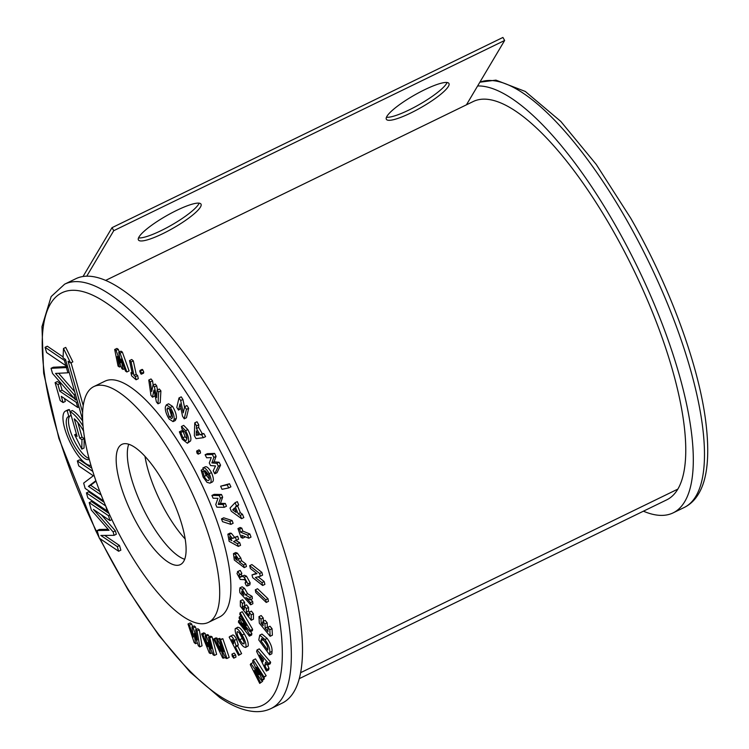 <?xml version="1.0" encoding="UTF-8"?>
<svg xmlns="http://www.w3.org/2000/svg" width="749" height="749" viewBox="0 0 749 749"><rect width="100%" height="100%" fill="white"/><g stroke="black" fill="none" stroke-linecap="round" stroke-linejoin="round"><path stroke-width="1.12" d="M138.537 237.892A36.046 7.031 150.2 0 0 161.101 230.636A36.046 7.031 150.2 0 0 199.168 203.166M176.605 210.422A36.046 7.031 -29.8 0 1 200.994 204.121A36.046 7.031 -29.8 0 1 162.823 233.651A36.046 7.031 -29.8 0 1 138.434 239.952A36.046 7.031 -29.8 0 1 176.605 210.422M386.465 117.237A36.046 7.031 150.2 0 0 409.029 109.981A36.046 7.031 150.2 0 0 447.097 82.512M424.543 89.768A36.046 7.031 -29.8 0 1 448.932 83.467A36.046 7.031 -29.8 0 1 410.752 112.996A36.046 7.031 -29.8 0 1 386.362 119.297A36.046 7.031 -29.8 0 1 424.543 89.768M105.628 280.407L473.059 101.602A221.404 70.79 64.1 0 1 612.279 229.353A221.404 70.79 64.1 0 1 677.854 489.106A223.174 71.361 64.1 0 1 666.732 499.845L299.375 678.613M466.43 104.823L504.639 40.465L113.754 230.683L86.744 276.194M83.036 276.503L112.022 227.668L502.916 37.45L504.639 40.465M112.022 227.668L113.754 230.683M477.628 85.966A235.954 75.443 64.1 0 1 615.06 224.672A235.954 75.443 64.1 0 1 673.192 512.84A235.954 75.443 64.1 0 1 643.419 511.192M178.552 410.106L176.783 407.39L179.002 397.934L180.696 400.546L183.224 412.849L184.675 406.651L186.445 409.357L188.673 408.271L186.454 417.727L184.226 418.813L182.531 416.21L180.013 403.889L178.552 410.106L180.93 408.383M186.445 409.357L184.226 418.813M184.675 406.651L186.913 405.565L188.673 408.271M180.696 400.546L182.934 399.46L184.535 407.269M179.002 397.934L181.23 396.848L182.934 399.46M187.999 624.001L189.441 625.106L193.392 636.987L191.931 627.007L193.148 627.934L197.38 640.03L195.639 629.834L197.081 630.939L199.805 646.902L198.391 645.825L194.094 633.57L195.583 643.681L194.188 642.614L187.999 624.001L190.227 622.915L191.678 624.02L192.568 626.688M195.583 643.681L197.343 642.82M199.805 646.902L202.033 645.816L199.318 629.853L197.081 630.939M195.639 629.834L197.876 628.748L199.318 629.853M193.148 627.934L195.377 626.847L196.313 629.506M191.931 627.007L194.16 625.911L195.377 626.847M189.441 625.106L191.678 624.02M201.565 633.916L202.885 634.543L207.81 646.715L205.132 635.639L206.247 636.173L211.433 648.475L208.503 637.268L209.814 637.905L214.392 655.441L213.109 654.823L207.847 642.37L210.553 653.587L209.299 652.978L201.565 633.916L203.803 632.83L205.114 633.457L205.853 635.292M210.553 653.587L212.239 652.772M214.392 655.441L216.62 654.354L212.051 636.819L209.814 637.905M208.503 637.268L210.741 636.182L212.051 636.819M206.247 636.173L208.475 635.086L209.243 636.912M205.132 635.639L207.37 634.553L208.475 635.086M202.885 634.543L205.114 633.457M213.605 639.019L214.72 639.14L220.496 651.255L216.63 639.346L217.575 639.449L223.567 651.593L219.485 639.665L220.599 639.786L226.975 658.474L225.898 658.352L219.822 646.059L223.736 658.118L222.659 657.996L213.605 639.019L215.843 637.933L216.957 638.054L217.397 638.981M223.736 658.118L225.383 657.313M226.975 658.474L229.213 657.388L222.837 638.691L220.599 639.786M219.485 639.665L222.837 638.691M217.575 639.449L219.803 638.363L220.262 639.281M216.63 639.346L219.803 638.363M214.72 639.14L216.957 638.054M232.293 656.311L231.909 654.167L234.137 653.081L235.598 654.898L236.001 657.06L233.763 658.156L232.293 656.311M231.909 654.167L233.37 655.993L235.598 654.898M233.37 655.993L233.763 658.156M229.99 636.397C230.973 635.414 232.424 636.744 234.353 640.395L236.057 646.022L235.383 646.977L239.38 654.729L238.585 655.366L229.147 637.071L232.602 635.068M233.632 643.588L233.585 641.013L231.918 639.665L233.632 643.588M232.218 635.311C233.211 634.328 234.662 635.658 236.581 639.309L238.294 644.936L237.611 645.891L241.609 653.643L238.585 655.366M239.38 654.729L241.609 653.643M235.383 646.977L237.611 645.891M236.057 646.022L238.294 644.936M234.353 640.395L236.581 639.309M231.694 639.843L232.377 639.506M235.205 628.683C236.834 627.84 239.137 629.965 242.105 635.049C245.063 640.105 246.346 644.103 245.962 647.061C244.371 647.979 242.077 645.881 239.081 640.769C236.122 635.695 234.83 631.66 235.205 628.683L237.808 627.203M248.2 645.975L245.569 647.482L248.2 645.975C248.584 643.016 247.292 639.019 244.333 633.963C241.365 628.879 239.071 626.754 237.442 627.587M237.339 631.707L237.105 631.95C236.871 633.888 237.723 636.491 239.671 639.758L242.695 643.691L244.08 643.84C244.296 641.902 243.453 639.318 241.543 636.088C239.633 632.793 238.154 631.416 237.105 631.95L237.695 631.669M239.427 633.045L243.987 641.696M242.105 635.049L244.333 633.963M239.671 639.758L241.899 638.672M242.695 643.691L244.211 642.96M249.389 636.144L251.617 635.058L251.87 633.626L249.632 634.712L249.389 636.144L238.416 622.147L238.678 620.659L240.167 619.938M250.69 631.557L251.87 633.626M238.678 620.659L245.681 629.6L239.118 618.103L239.334 616.848L246.384 625.499L239.783 614.292L240.036 612.804L250.391 630.377L250.138 631.828L242.994 623.074L249.632 634.712M250.138 631.828L252.376 630.733L252.619 629.291L250.391 630.377M240.036 612.804L242.273 611.718L252.619 629.291M239.334 616.848L240.86 616.109M251.215 620.256L253.452 619.17L253.462 613.768L251.224 614.854L251.215 620.256L240.335 606.213L240.345 600.81L242.582 599.724L244.605 602.346L244.605 605.838M240.345 600.81L242.376 603.432L242.367 606.962L244.333 609.499L244.343 605.969L246.327 608.534L246.327 612.064L249.183 615.762L249.192 612.223L251.421 611.137L253.462 613.768M249.192 612.223L251.224 614.854M246.327 612.064L248.556 610.978L249.436 612.111M246.327 608.534L248.565 607.448L248.556 610.978M242.367 606.962L246.571 604.883L248.565 607.448M242.376 603.432L244.605 602.346M250.653 604.799L239.895 592.702L239.652 590.409L239.886 587.871L242.311 589.454L245.391 594.818L249.894 597.505L250.138 599.874L245.869 597.505L250.428 602.627L250.653 604.799L252.89 603.703L252.656 601.541L250.859 599.518M242.507 591.532L241.674 592.787L243.874 595.258L242.507 591.532L241.702 591.017M239.886 587.871L242.124 586.785L244.548 588.368L247.619 593.732L252.123 596.419L252.376 598.788L250.138 599.874M250.428 602.627L252.656 601.541M249.894 597.505L252.123 596.419M245.391 594.818L247.619 593.732M242.311 589.454L244.548 588.368M241.674 592.787L242.994 592.15M240.223 570.392L237.995 571.478L239.614 574.483L238.894 575.344L240.232 577.329L242.133 576.327L244.268 577.264L247.947 583.93L247.61 585.933L246.44 585.821L245.054 582.853L246.047 582.085L244.792 579.698L240.279 579.464L236.993 573.509L237.995 571.478L237.47 571.609L240.223 570.392L241.852 573.397L241.131 574.258L242.47 576.234M243.743 579.436L244.886 579.024M246.047 582.085L245.054 582.853L246.075 582.357M247.947 583.93L250.175 582.844L249.848 584.847L247.61 585.933M244.268 577.264L246.496 576.178L250.175 582.844M244.286 575.279L242.049 576.365L244.361 575.241L243.481 575.756L244.361 575.241L246.496 576.178M239.774 577.067L242.011 575.981M241.852 573.397L238.894 575.344L241.131 574.258M238.332 546.424L229.138 541.358L227.865 534.177L229.119 534.411L232.415 538.437L235.429 537.342L236.375 540.291L233.576 541.583L237.47 543.727L238.332 546.424L240.56 545.338L239.699 542.641L235.813 540.497L233.576 541.583M229.934 537.014L229.99 539.608L231.872 540.638L229.531 536.939M227.865 534.177L230.102 533.082L231.357 533.325L234.652 537.351L237.667 536.256L238.603 539.205L236.375 540.291M237.47 543.727L239.699 542.641M235.429 537.342L237.667 536.256M232.415 538.437L234.652 537.351M229.119 534.411L231.357 533.325M229.99 539.608L231.31 538.962M230.889 524.375L233.117 523.289L232.096 520.518L229.859 521.604L230.889 524.375L222.509 521.66L221.479 518.898L223.717 517.812L232.096 520.518M221.479 518.898L229.859 521.604M224.251 507.316L226.479 506.23L225.299 503.44L223.071 504.526L224.251 507.316L216.882 507.167L215.759 504.498L217.94 498.31L213.09 498.216L211.911 495.435L214.148 494.349L221.507 494.49L222.64 497.167L220.468 503.347L225.299 503.44M211.911 495.435L219.27 495.576L220.412 498.254L218.24 504.433L220.468 503.347M218.24 504.433L223.071 504.526M220.412 498.254L222.64 497.167M219.27 495.576L221.507 494.49M201.153 470.203L202.876 471.72L204.196 476.43C206.022 479.632 207.492 480.952 208.625 480.399C209.748 479.763 209.58 477.675 208.11 474.145L205.151 470.7L207.201 474.885L206.162 475.437L202.82 468.013C204.458 467.179 206.593 469.071 209.233 473.686C211.49 479.079 211.733 482.234 209.963 483.161L207.014 482.347L203.11 477.019L201.153 470.203L203.119 469.248M209.963 483.161L212.201 482.075C213.961 481.148 213.718 477.993 211.461 472.6L209.233 473.686M202.82 468.013L205.057 466.927C206.687 466.093 208.831 467.985 211.461 472.6M206.162 475.437L208.241 474.426M207.201 474.885L208.222 474.389M204.196 476.43L206.424 475.343L209.327 479.051M202.876 471.72L204.056 471.149M200.414 453.079L198.185 454.166L197.006 453.164L196.65 451.048L197.961 451.947L198.307 454.063L200.292 453.098M197.961 451.947L200.189 450.861L200.545 452.976M200.189 450.861L199.009 449.868L196.65 451.048M179.376 431.798L180.855 432.529L182.906 437.791C184.872 440.524 186.155 441.114 186.735 439.551C187.362 438.006 186.782 435.534 184.994 432.154L182.082 429.289L181.436 426.462L185.583 430.684C188.355 435.899 189.254 439.7 188.289 442.088L187.39 443.249L182.307 439.27L179.376 431.798L181.604 430.712L183.084 431.443L185.143 436.704L186.922 438.83M188.289 442.088L190.518 441.002L187.39 443.249M185.583 430.684L187.812 429.598C190.583 434.813 191.491 438.614 190.518 441.002M181.436 426.462L183.674 425.376L187.812 429.598M182.906 437.791L185.143 436.704M186.164 440.29L186.735 439.551M180.855 432.529L183.084 431.443M174.086 419.487L173.047 421.621L169.059 418.981C166.231 414.197 164.986 410.209 165.342 407.007L166.344 404.881L170.323 407.484C173.188 412.268 174.442 416.266 174.086 419.487L176.324 418.401L175.285 420.535L173.047 421.621M169.302 416.968L171.802 418.635L172.476 417.156L171.793 412.868L170.098 409.497L167.617 407.887L166.943 409.31L169.302 416.968L171.53 415.882L172.495 417.015M166.344 404.881L168.581 403.795L172.56 406.398C175.416 411.173 176.67 415.18 176.324 418.401M169.18 408.224L171.53 415.882M170.323 407.484L172.56 406.398M166.943 409.31L169.04 408.289M152.496 397.204L150.952 395.35L148.77 380.043L150.315 381.906L151.701 391.577L153.011 385.155L154.425 386.858L156.672 397.579L157.112 390.107L158.666 391.989L160.904 390.903L160.211 402.737L157.973 403.823L156.41 401.932L153.938 390.117L152.496 397.204L154.725 396.118L154.959 394.985M158.666 391.989L157.973 403.823M157.112 390.107L159.34 389.021L160.904 390.903M154.425 386.858L156.653 385.772L157.524 389.901M153.011 385.155L155.24 384.068L156.653 385.772M150.315 381.906L152.553 380.82L153.161 385.08M148.77 380.043L151.008 378.957L152.553 380.82M140.906 373.957L141.542 373.245L140.906 373.957L139.773 371.42L140.409 370.699L141.542 373.245L143.78 372.159L143.134 372.871M139.773 371.42L142.647 369.613L143.78 372.159M142.001 370.324L142.647 369.613M130.944 372.73L132.414 374.023L129.53 360.587L131.084 361.964L133.968 375.399L135.4 376.663L137.638 375.577L138.303 378.685L136.065 379.771L131.618 375.829L130.944 372.73L132.021 372.206M135.4 376.663L136.065 379.771M133.968 375.399L136.206 374.313L137.638 375.577M131.084 361.964L133.313 360.878L136.206 374.313M129.53 360.587L131.758 359.501L133.313 360.878M123.061 369.435L121.881 368.648L117.303 356.44L119.475 367.029L118.07 366.092L114.681 349.511L116.039 350.42L120.692 362.797L118.763 352.245L120.102 353.154L122.34 352.067L129.1 370.905L126.862 371.991L125.467 371.055L121.151 359.024L123.061 369.435L124.615 368.686M120.102 353.154L126.862 371.991M118.763 352.245L120.992 351.159L122.34 352.067M116.039 350.42L118.276 349.334L119.278 352.002M114.681 349.511L116.91 348.425L118.276 349.334M119.475 367.029L121.001 366.289M259.725 683.406L262.618 681.281L259.725 683.406L250.269 664.644L250.934 663.605L253.171 662.519L253.48 662.968M262.122 680.298L262.618 681.281M250.934 663.605L258.789 674.727L252.6 661.011L253.265 659.991L263.938 676.843L263.283 677.864L256.533 667.228L262.131 679.652L261.532 680.588L254.417 670.514L260.39 682.367M261.532 680.588L263.77 679.502L264.369 678.566L262.131 679.652M263.91 677.555L264.369 678.566M263.283 677.864L266.176 675.757L263.938 676.843M253.265 659.991L255.493 658.905L266.176 675.757M270.146 636.285L272.383 635.199L272.046 628.692L269.809 629.778L270.146 636.285L259.304 623.131L258.967 616.633L261.204 615.547L263.227 618L263.395 621.249M258.967 616.633L260.989 619.086L261.214 623.337L263.171 625.715L262.946 621.464L264.931 623.861L265.155 628.111L268.002 631.576L267.786 627.325L270.014 626.239L272.046 628.692M267.786 627.325L269.809 629.778M265.155 628.111L267.384 627.025L267.796 627.522M264.931 623.861L267.168 622.775L267.384 627.025M262.946 621.464L265.183 620.378L267.168 622.775M261.214 623.337L263.002 622.466M260.989 619.086L263.227 618M266.232 602.439L268.46 601.353L267.964 598.694L265.736 599.78L266.232 602.439L255.793 592.478L255.297 589.828L257.534 588.733L267.964 598.694M255.297 589.828L265.736 599.78M262.665 585.484L264.893 584.398L264.182 581.552L261.944 582.638L262.665 585.484L252.685 577.638L252.001 574.914L256.458 573.266M258.133 576.796L264.182 581.552M252.001 574.914L256.963 573.659L250.391 568.5L249.679 565.654L259.66 573.5L260.343 576.234L255.4 577.488L261.944 582.638M260.343 576.234L262.581 575.148L261.897 572.414L259.66 573.5M249.679 565.654L251.917 564.568L261.897 572.414M242.713 538.156L241.084 537.482L237.948 528.56L239.577 529.234L240.616 532.174L247.676 535.095L248.78 538.213L241.712 535.292L242.713 538.156L244.951 537.07L244.773 536.556M248.78 538.213L251.009 537.127L249.913 534.009L247.676 535.095M240.616 532.174L242.845 531.088L249.913 534.009M239.577 529.234L241.815 528.148L242.845 531.088M237.948 528.56L240.176 527.474L241.815 528.148M241.581 518.673L231.31 511.249L230.009 508.056L235.111 502.701L236.441 505.987L235.383 507.073L238.126 513.833L240.251 515.396L241.581 518.673L243.818 517.587L242.489 514.31L240.363 512.747L237.62 505.987L238.678 504.901L237.339 501.615L235.111 502.701M234.437 508.056L232.686 509.91L236.225 512.466L234.437 508.056M240.251 515.396L242.489 514.31M238.126 513.833L240.363 512.747M235.383 507.073L237.62 505.987M236.441 505.987L238.678 504.901M232.686 509.91L234.774 508.889M228.67 487.945L230.907 486.859L229.494 483.751L227.265 484.837L228.67 487.945L222.022 489.303L220.618 486.195L229.494 483.751M220.618 486.195L227.265 484.837M220.571 465.157L217.004 472.703L214.766 473.789L213.231 470.765L215.515 465.962L210.581 465.55L209.289 462.994L211.265 457.602L206.63 457.779L205.095 454.755L207.333 453.669L214.598 453.407L216.096 456.356L214.102 461.843L219.092 462.245L220.571 465.157L218.343 466.243L214.766 473.789M205.095 454.755L212.36 454.493L213.868 457.442L211.864 462.929L216.854 463.331L219.092 462.245M216.854 463.331L218.343 466.243M211.864 462.929L214.102 461.843M213.868 457.442L216.096 456.356M212.36 454.493L214.598 453.407M203.344 437.697L196.06 438.633L194.337 435.656L194.768 422.848L196.538 425.891L196.435 428.512L200.067 434.804L201.593 434.645L203.344 437.697L205.582 436.611L203.822 433.559L202.305 433.718L198.672 427.426L198.766 424.805L197.006 421.753L194.768 422.848M196.21 435.3L198.719 434.991L196.35 430.89L196.21 435.3L198.307 434.28M201.593 434.645L203.822 433.559M200.067 434.804L202.305 433.718M196.435 428.512L198.672 427.426M196.538 425.891L198.766 424.805M178.524 556.133A66.858 21.375 -115.9 0 0 184.713 559.288A66.858 21.375 -115.9 0 1 178.524 556.133A66.858 21.375 -115.9 0 1 140.082 501.97A66.858 21.375 -115.9 0 1 128.725 444.251A66.858 21.375 -115.9 0 0 140.082 501.97A66.858 21.375 -115.9 0 0 178.524 556.133M134.914 447.406A66.858 21.375 64.1 0 1 177.082 510.528A66.858 21.375 64.1 0 1 180.387 564.596A66.858 21.375 64.1 0 1 167.355 561.563A66.858 21.375 64.1 0 1 125.186 498.45A66.858 21.375 64.1 0 1 121.881 444.372A66.858 21.375 64.1 0 1 134.914 447.406M119.325 392.56A131.084 41.916 -115.9 0 0 93.775 386.615A131.084 41.916 -115.9 0 0 100.254 492.645A131.084 41.916 -115.9 0 0 182.943 616.408A131.084 41.916 -115.9 0 0 208.494 622.353A131.084 41.916 -115.9 0 0 202.015 516.333A131.084 41.916 -115.9 0 0 119.325 392.56M208.494 622.353L219.663 616.923A131.084 41.916 -115.9 0 0 213.184 510.893A131.084 41.916 -115.9 0 0 130.495 387.13A131.084 41.916 -115.9 0 0 104.944 381.185L93.775 386.615M89.234 459.306A23.743 7.593 64.1 0 1 89.056 459.399A23.743 7.593 64.1 0 1 84.422 458.322A23.743 7.593 64.1 0 1 69.451 435.909A23.743 7.593 64.1 0 1 68.271 416.697A23.743 7.593 64.1 0 1 68.833 416.51L67.195 410.733A30.026 9.606 -115.9 0 0 65.519 411.051A30.026 9.606 -115.9 0 0 67.007 435.338A30.026 9.606 -115.9 0 0 85.948 463.697A30.026 9.606 -115.9 0 0 90.929 465.335M68.833 416.51L71.071 415.423L69.423 409.637A30.026 9.606 -115.9 0 0 67.756 409.965L65.519 411.051M88.991 458.397A23.743 7.593 64.1 0 1 86.659 457.236A23.743 7.593 64.1 0 1 72.016 435.656A23.743 7.593 64.1 0 1 70.013 415.938M121.797 289.442A235.954 75.443 -115.9 0 0 75.808 278.731L64.639 284.171A235.954 75.443 64.1 0 1 110.637 294.872A235.954 75.443 64.1 0 1 259.482 517.653A235.954 75.443 64.1 0 1 271.138 708.498L282.307 703.068A235.954 75.443 -115.9 0 0 270.642 512.213A235.954 75.443 -115.9 0 0 121.797 289.442M118.623 551.255L117.303 546.62L100.834 535.451L114.091 535.329L113.118 531.902L93.428 509.404L109.906 520.583L108.53 515.733L89.206 502.626L91.312 510.041L109.054 530.311L97.136 530.545L99.299 538.147L118.623 551.255L120.851 550.169L119.54 545.534L104.617 535.413M108.156 529.29L99.374 529.459L97.136 530.545M109.045 513.486L91.434 501.54L89.206 502.626M114.091 535.329L116.329 534.243L115.355 530.816L101.265 514.722M104.158 502.307L88.672 491.803L86.435 492.889L87.848 497.87L107.173 510.977L107.781 510.678M91.743 468.088L79.591 459.839L77.353 460.925L78.767 465.897L93.316 475.774L83.654 483.105L85.171 488.432L103.577 500.922M99.795 491.456L90.666 485.258L96.022 481.186M74.226 398.365L62.073 390.126L60.182 383.469L57.336 381.541L55.098 382.627L60.21 400.603L63.056 402.541L65.294 401.445L64.433 398.449M77.128 400.341L76.192 399.704M67.522 366.542L53.282 367.235L51.044 368.321L52.505 373.442L75.63 399.985L76.857 399.386M74.675 391.708L58.6 373.264M63.103 356.927L47.299 346.207L45.071 347.293L46.569 352.554L65.875 365.662L67.101 365.063M82.97 425.956A30.026 9.606 -115.9 0 0 70.069 411.622L77.119 436.405L74.657 434.738L81.8 449.1L84.038 448.014L84.178 438.596L82.006 437.126L77.868 422.558M82.624 420.957A30.026 9.606 -115.9 0 0 72.307 410.536L70.069 411.622M82.587 412.268L68.084 361.252L70.603 362.965L72.84 361.879L65.734 347.405L63.496 348.491L63.066 357.844L65.528 359.511L82.559 419.459M83.205 405.518L71.052 362.75M144.988 456.375A66.858 21.375 -115.9 0 0 185.209 539.018A66.858 21.375 64.1 0 1 144.988 456.375M117.303 546.62L119.54 545.534M113.118 531.902L115.355 530.816M109.906 520.583L111.901 519.609M108.53 515.733L109.794 515.115M107.173 510.977L105.824 506.221M105.712 505.968L86.435 492.889M101.171 494.995L88.429 486.344L90.666 485.258M88.429 486.344L95.853 480.708M92.764 471.383L77.353 460.925M63.056 402.541L61.287 396.305L77.765 407.484L76.314 402.391L59.836 391.212L62.073 390.126M76.314 402.391L77.54 401.792M59.836 391.212L57.945 384.555L60.182 383.469M57.945 384.555L55.098 382.627M77.765 407.484L78.991 406.885M75.63 399.985L74.142 394.751L75.368 394.152M74.142 394.751L55.548 373.414L67.906 372.805L69.133 372.206M67.906 372.805L66.418 367.572L67.644 366.973M66.418 367.572L51.044 368.321M65.875 365.662L64.377 360.391L45.071 347.293M64.377 360.391L65.603 359.792M81.8 449.1L81.95 439.691L79.778 438.212L74.263 418.822A23.743 7.593 64.1 0 1 83.495 430.928M67.195 410.733L69.423 409.637M70.603 362.965L63.496 348.491M74.657 434.738L76.398 433.886M81.95 439.691L84.178 438.596M79.778 438.212L82.006 437.126M244.221 567.62L234.306 560.018L233.463 553.633L235.13 554.241L238.519 559.035L239.362 561.844L243.556 565.064L244.221 567.62L246.449 566.534L245.794 563.978L241.599 560.758L240.747 557.949L237.367 553.155L235.692 552.547L233.463 553.633M237.527 560.439L235.766 556.722L235.092 556.685L235.495 558.885L237.527 560.439M243.556 565.064L245.794 563.978M239.362 561.844L241.599 560.758M238.519 559.035L240.747 557.949M235.13 554.241L237.367 553.155M235.495 558.885L236.871 558.211M235.308 558.155L236.525 557.565M266.354 671.057L256.617 651.508L257.029 649.954L268.414 663.296L267.992 664.887L265.652 662.135L264.772 665.421L266.775 669.466L266.354 671.057L268.582 669.971L269.013 668.38L267.131 663.886M259.631 655.085L262.965 661.798L263.536 659.654L259.631 655.085M257.029 649.954L259.266 648.868L270.642 662.21L270.22 663.801L267.992 664.887M266.775 669.466L269.013 668.38M264.772 665.421L267.009 664.335M268.414 663.296L270.642 662.21M269.631 654.851L258.798 639.964L259.744 635.161L264.921 639.506C268.479 644.505 270.108 648.84 269.79 652.51L269.631 654.851L271.859 653.765L272.027 651.424C272.336 647.754 270.717 643.419 267.15 638.42L261.981 634.075L259.744 635.161M262 638.635L260.914 640.76L267.739 650.141L267.805 649.233C267.927 646.949 266.897 644.337 264.734 641.406L261.504 638.635M263.161 639.506L266.635 644.468M264.921 639.506L267.15 638.42M260.961 640.105L262.833 639.187M260.914 640.76L263.152 639.674M300.733 672.63L677.854 489.106M479.866 82.193L495.932 80.124L525.292 91.453L560.823 121.441L596.232 164.424L630.658 218.09C668.511 283.815 697.6 361.664 705.352 418.457C710.164 454.418 707.655 479.94 697.834 495.014C694.323 500.557 689.829 504.695 684.361 507.41A235.954 75.443 -115.9 0 0 626.23 219.232A235.954 75.443 -115.9 0 0 479.847 82.221M241.609 592.197L242.648 591.691M243.322 579.698L244.052 579.333M229.756 538.868L231.01 538.25M100.066 538.662A229.4 73.346 -115.9 0 0 217.968 694.913A229.4 73.346 -115.9 0 0 268.732 571.262A229.4 73.346 -115.9 0 0 106.639 303.186A229.4 73.346 -115.9 0 0 42.281 339.016A229.4 73.346 -115.9 0 0 98.634 535.788M269.79 652.51L272.027 651.424M684.361 507.41L673.192 512.84M143.63 373.096L141.392 374.182M142.151 369.388L139.923 370.474M64.639 284.171L51.166 296.567L41.963 326.658L43.648 373.124L58.881 438.437L95.516 530.217L99.14 537.595M99.477 538.269L127.976 589.781L158.816 635.349L190.049 672.059L219.869 697.628C232.134 706.035 243.603 710.679 254.257 711.55C260.343 711.99 265.97 710.97 271.138 708.498"/></g></svg>

